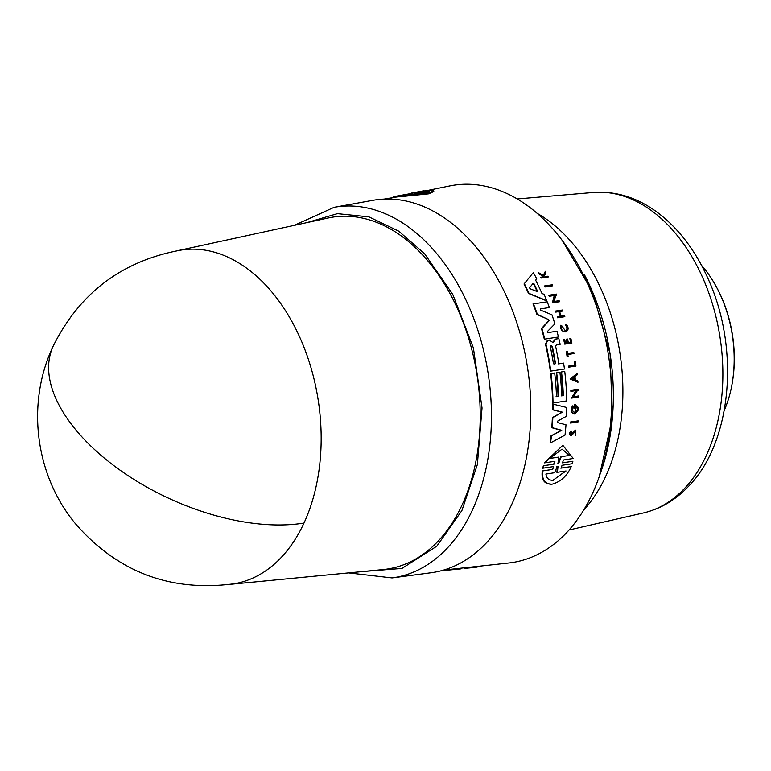 <?xml version="1.0" encoding="UTF-8"?>
<svg xmlns="http://www.w3.org/2000/svg" width="771" height="771" viewBox="0 0 771 771"><rect width="100%" height="100%" fill="white"/><g stroke="black" fill="none" stroke-linecap="round" stroke-linejoin="round"><path stroke-width="1.16" d="M303.986 523.066A168.945 112.171 81.1 0 1 280.721 557.992A168.945 112.171 81.1 0 1 234.037 583.792C170.362 592.128 117.452 572.053 75.327 523.576C35.003 474.975 26.041 403.185 53.16 346.169A168.955 89.552 24.8 0 0 81.678 436.608A168.955 89.552 -155.2 0 0 303.986 523.066A168.945 112.171 81.1 0 0 299.977 337.688A168.945 112.171 81.1 0 0 181.85 249.949C122.772 260.386 79.876 292.46 53.16 346.169M361.792 571.629L401.951 568.429L436.8 546.196L461.896 510.595L477.374 464.547L482.039 407.994L473.413 348.02L452.779 294.397L424.628 253.794L398.761 231.165L368.914 216.873L337.399 213.644L307.215 222.54M231.194 584.235L383.129 569.567A178.062 118.214 -98.9 0 0 437.581 541.695A178.062 118.214 -98.9 0 0 466.339 331.135A178.062 118.214 -98.9 0 0 328.167 217.991L179.007 250.392M348.579 572.901L392.082 577.922L430.97 572.766A188.5 125.153 -98.9 0 0 485.682 543.594A188.5 125.153 -98.9 0 0 516.821 322.77A188.5 125.153 -98.9 0 0 372.75 200.344L334.151 207.303L294.252 225.363M428.021 190.553L418.239 192.287L429.707 190.196L433.475 190.851L433.822 191.516L428.715 193.829L403.223 196.403L402.896 195.757L412.263 193.81L398.674 196.113L408.322 194.128L393.73 196.701L393.991 197.328M403.088 196.123L399.002 196.75L398.674 196.113M398.915 196.576L385.606 199.043M547.42 332.658L556.961 331.222A189.502 125.818 81.1 0 1 558.455 337.004L544.76 339.105A188.876 125.403 -98.9 0 0 541.917 328.533L549.068 320.765L548.162 319.396L536.934 314.443A188.211 124.96 -98.9 0 0 533.002 303.947L547.198 301.808A189.502 125.818 81.1 0 1 549.395 307.533L540.298 308.93L540.49 310.067L551.978 314.828A189.502 125.818 81.1 0 1 554.869 323.897L547.362 331.549L547.844 332.619M544.76 339.105L544.307 339.144A188.211 124.96 -98.9 0 0 541.464 328.562L548.615 320.803M552.566 342.632L555.216 339.124L558.84 338.604L555.669 339.095L553.009 342.603L549.366 340.05L547.815 340.29L545.955 344.145A188.876 125.403 -98.9 0 1 550.754 371.111L550.311 371.14A188.211 124.96 -98.9 0 0 545.511 344.174L547.362 340.319L549.366 340.05M558.377 363.883L563.62 363.112A189.502 125.818 81.1 0 1 564.439 369.01L550.754 371.111M546.273 300.719L528.52 293.433A188.211 124.96 -98.9 0 0 524.02 284.027L533.33 272.548A189.502 125.818 81.1 0 1 536.722 278.851L535.652 280.201A189.425 125.769 81.1 0 1 541.965 293.472L544.095 294.329A189.502 125.818 -98.9 0 1 546.755 300.68L546.273 300.719M553.491 301.519L559.139 300.69A190.032 126.174 81.1 0 1 559.544 301.721L552.402 302.82L554.744 295.428L549.723 296.199A189.705 125.952 -98.9 0 0 549.289 295.187L556.44 294.088A190.032 126.174 81.1 0 1 556.864 295.1L555.939 295.245L553.963 301.49L559.139 300.69M552.402 302.82L554.262 295.466M549.723 296.199L549.241 296.237A189.049 125.509 -98.9 0 0 548.807 295.226L556.44 294.088M577.971 382.31L570.048 378.995L577.171 373.424A190.051 126.184 -98.9 0 1 577.306 374.725L575.021 376.614A189.936 126.107 81.1 0 1 575.311 379.862L577.865 381.009A190.051 126.184 81.1 0 1 577.971 382.31L570.482 378.956L577.171 373.424M571.321 391.302L570.877 391.34A189.059 125.519 -98.9 0 0 570.829 390.299L578.395 389.162A190.051 126.184 81.1 0 1 578.443 390.213L577.518 390.357L573.489 396.747L578.655 395.957A190.051 126.184 81.1 0 1 578.674 397.007L571.552 398.106L576.332 390.54L571.321 391.302A189.724 125.962 81.1 0 0 571.272 390.261L570.829 390.299M573.046 396.776L578.655 395.957M571.552 398.106L575.889 390.569M570.945 423.019L570.482 423.057A189.059 125.519 -98.9 0 0 570.559 421.997L578.154 420.87A190.051 126.184 -98.9 0 1 578.077 421.92L570.945 423.019A189.724 125.962 -98.9 0 0 571.012 421.968L578.154 420.87M556.055 396.699L558.069 396.381A188.471 125.133 -98.9 0 0 556.248 372.74L559.9 372.21A189.281 125.663 81.1 0 1 561.731 395.86L563.341 395.61A189.358 125.721 -98.9 0 0 561.51 371.959L564.748 371.468A189.502 125.818 81.1 0 1 566.714 400.91L553.019 403.021A188.876 125.403 -98.9 0 0 551.053 373.569L554.677 373.01A189.04 125.509 81.1 0 1 556.498 396.66L558.069 396.381M561.288 395.889L562.897 395.639A188.693 125.278 -98.9 0 0 561.076 371.998L564.748 371.468M553.019 403.021L552.576 403.05A188.211 124.96 -98.9 0 0 550.619 373.607L554.677 373.01M550.561 442.853L550.089 442.891A188.211 124.96 -98.9 0 0 550.976 435.914L561.278 430.334L551.766 427.722A188.211 124.96 -98.9 0 0 552.373 417.603L561.972 412.206L552.585 409.786A188.211 124.96 -98.9 0 0 552.585 404.033L566.733 407.483A189.502 125.818 81.1 0 1 566.502 416.253L557.385 421.255L557.308 422.527L565.991 424.792A189.502 125.818 -98.9 0 1 565.008 435.104L550.561 442.853A188.876 125.403 -98.9 0 0 551.448 435.885L561.741 430.305L552.229 427.683A188.876 125.403 -98.9 0 0 552.826 417.574L562.425 412.167L553.029 409.758A188.876 125.403 -98.9 0 0 553.038 403.994M560.796 468.122L571.263 466.551C567.07 475.9 560.729 481.769 552.238 484.159L551.361 484.255M551.689 484.198C544.326 484.246 541.184 479.832 542.273 470.965L552.229 469.433L553.665 467.11M552.238 484.159C544.875 484.207 541.724 479.793 542.784 470.927L552.74 469.394L553.53 466.6L542.726 468.209L543.343 465.742L553.578 464.171L554.947 461.781M543.343 465.742L554.079 464.132L554.802 461.318L544.297 462.889L562.84 445.291L573.248 458.485L563.302 460.017L562.589 462.822L572.882 461.251L572.275 463.718L562.03 465.289L561.24 468.093L571.263 466.551M562.146 462.851L572.882 461.251M571.022 435.596L571.494 435.557C569.528 434.757 569.49 433.263 571.398 431.066L570.935 431.105C569.027 433.302 569.056 434.796 571.022 435.596M571.619 434.516L573.373 431.625L575.792 430.112L575.725 435.307L575.127 434.41L575.725 435.307M574.54 413.998L574.993 413.96C571.321 413.063 570.636 410.365 572.93 405.854L572.487 405.893C570.183 410.394 570.868 413.092 574.54 413.998M574.674 412.533L576.563 406.722M574.896 412.524L575.05 412.514C578.105 410.432 578.385 408.245 575.898 405.951A189.926 126.097 81.1 0 1 575.87 408.081L574.703 408.225A189.223 125.634 -98.9 0 0 574.752 404.505L578.703 407.772A190.051 126.184 81.1 0 1 578.664 409.565L574.993 413.96M560.7 316.216L564.517 315.667A190.032 126.174 81.1 0 1 564.844 316.698L557.606 317.777A189.059 125.519 -98.9 0 0 557.269 316.746L560.295 316.283A189.203 125.615 -98.9 0 0 558.744 311.677M560.295 316.283L560.748 316.245A189.859 126.059 -98.9 0 0 559.187 311.6L555.708 312.101A189.059 125.519 -98.9 0 0 555.342 311.07L562.599 310A190.032 126.174 81.1 0 1 562.955 311.021L559.592 311.542A189.878 126.068 81.1 0 1 561.153 316.187L564.517 315.667M567.909 342.652L570.665 342.228A189.348 125.712 -98.9 0 0 569.856 338.642L570.897 338.517A190.032 126.174 81.1 0 1 571.918 343.056L565.143 344.097A189.724 125.962 -98.9 0 0 564.121 339.558L564.69 339.471A189.753 125.981 -98.9 0 1 565.509 343.056L567.523 342.748A189.839 126.039 81.1 0 0 566.714 339.163L567.543 339.038A189.878 126.068 -98.9 0 1 568.362 342.623L571.109 342.199A190.013 126.155 81.1 0 0 570.299 338.614L569.856 338.642M565.143 344.097L564.7 344.126A189.059 125.519 -98.9 0 0 563.668 339.597L564.69 339.471M565.066 343.095L567.08 342.777A189.184 125.606 -98.9 0 0 566.261 339.192L567.543 339.038M545.049 276.587L547.969 276.182A190.032 126.174 81.1 0 1 548.364 276.943L541.56 277.994A189.724 125.962 -98.9 0 0 541.165 277.223L543.786 276.828A189.849 126.039 -98.9 0 0 543.362 276.008L539.315 273.772A189.724 125.962 -98.9 0 0 538.784 272.809L543.7 275.517L545.348 271.315A190.032 126.174 81.1 0 1 545.897 272.308L544.432 275.922L545.56 276.548L547.969 276.182M541.56 277.994L541.049 278.023A189.059 125.519 -98.9 0 0 540.654 277.261L543.285 276.856A189.184 125.606 -98.9 0 0 542.851 276.047L538.794 273.811A189.059 125.519 -98.9 0 0 538.264 272.847L538.784 272.809M543.189 275.555L545.348 271.315M565.008 331.01C567.35 329.805 567.533 327.8 565.557 324.996L566.396 324.312C568.882 327.848 568.651 330.364 565.692 331.877L565.249 331.906C561.857 331.434 560.295 329.227 560.556 325.285L561.731 325.709L565.461 330.971C567.803 329.776 567.986 327.771 566.01 324.957L566.396 324.312M567.591 356.742L567.148 356.78A189.059 125.519 -98.9 0 0 566.213 351.557L567.225 351.441A189.753 125.981 81.1 0 1 567.601 353.455L573.797 352.501A190.032 126.174 81.1 0 1 573.99 353.542L567.784 354.496A189.753 125.981 81.1 0 1 568.16 356.655L567.591 356.742A189.724 125.962 -98.9 0 0 566.656 351.528L567.225 351.441M567.157 353.484L573.797 352.501M574.231 361.956L574.665 361.927A190.003 126.145 81.1 0 1 575.118 365.126L574.684 365.155A189.338 125.712 -98.9 0 0 574.231 361.956L574.665 361.927M575.339 361.821A190.032 126.174 -98.9 0 1 575.937 366.09L568.719 367.16A189.059 125.519 -98.9 0 0 568.574 366.1L574.684 365.155M545.589 286.899L545.097 286.937A189.049 125.509 -98.9 0 0 544.615 285.925L552.258 284.788A190.032 126.174 81.1 0 1 552.74 285.8L545.589 286.899A189.705 125.952 -98.9 0 0 545.107 285.887L552.258 284.788M470.753 567.128L508.687 563.003A190.919 126.762 -98.9 0 0 566.059 533.224A190.919 126.762 -98.9 0 0 597.13 308.178A190.919 126.762 -98.9 0 0 449.744 185.927L427.934 190.389M466.648 567.581L469.732 567.244A189.059 125.519 -98.9 0 0 470.503 567.148L470.792 567.784L477.172 567.09A190.032 126.174 81.1 0 1 476.372 567.186L474.599 567.379M443.604 570.087L466.657 567.543L466.484 568.237A189.724 125.962 -98.9 0 0 466.783 568.198L469.288 567.919A189.849 126.039 -98.9 0 0 469.558 567.899M565.692 331.877C562.31 331.405 560.748 329.198 561.009 325.256M542.273 470.965L542.784 470.927M433.475 190.851L428.358 193.136L402.896 195.757M553.578 480.256C549.116 480.593 546.562 478.521 545.897 474.059L554.542 472.739L557.211 466.513L558.031 466.388L557.394 472.295L566.039 470.975L552.874 480.333M553.038 480.294L565.326 471.293M558.888 462.908L558.079 463.024L558.455 457.126L549.79 458.456L562.02 449.165L569.894 455.372L561.23 456.702L558.888 462.908L557.867 463.506M537.387 290.898L536.973 291.477L530.014 288.711L529.552 287.756L533.118 283.371L533.985 283.747A189.281 125.673 81.1 0 1 537.387 290.898L536.895 290.937A188.616 125.23 -98.9 0 0 533.484 283.786L532.616 283.41M536.712 291.544L536.895 290.937M554.628 364.722L553.424 363.565A189.04 125.509 -98.9 0 0 550.321 346.757L551.101 345.292L552.325 346.449A189.136 125.567 81.1 0 1 555.438 363.257L554.561 364.731M554.185 364.75L554.995 363.295A188.471 125.133 -98.9 0 0 551.882 346.478L551.371 345.591M414.191 193.174L417.834 193.136L409.709 194.832L425.226 192.933C429.254 191.95 430.401 191.275 428.657 190.89L428.994 191.545L420.86 193.232L420.523 192.577L429.389 191.218M412.379 193.29L397.547 195.93L412.35 193.299M724.229 410.509A106.013 70.383 -98.9 0 0 732.016 384.315A106.013 70.383 -98.9 0 0 716.953 287.93A106.013 70.383 -98.9 0 0 701.543 265.359M732.016 384.315L732.19 383.36A104.018 69.062 -98.9 0 0 717.406 288.778L716.953 287.93M544.615 285.925L545.107 285.887M568.574 366.1L575.118 365.126M569.162 367.131A189.724 125.962 -98.9 0 0 569.017 366.071M538.794 273.811L539.315 273.772M542.851 276.047L543.362 276.008M543.285 276.856L543.786 276.828M540.654 277.261L541.165 277.223M570.299 338.614L570.897 338.517M557.269 316.746L560.748 316.245M558.069 317.739A189.724 125.962 -98.9 0 0 557.732 316.708M555.342 311.07L562.599 310M556.17 312.072A189.724 125.962 -98.9 0 0 555.814 311.041M469.732 567.244L469.549 567.928A189.724 125.962 -98.9 0 0 470.329 567.832L470.503 567.148M469.452 567.273L469.288 567.919M466.947 567.543L466.783 568.198M477.345 566.396L477.172 567.09M574.752 404.505L575.417 404.447M575.156 408.196A189.888 126.068 -98.9 0 0 575.195 404.467M575.05 412.514C572.487 411.887 572.015 410.008 573.614 406.886L572.93 405.854M575.6 434.381L575.638 431.143L571.494 435.557M572.583 433.794L573.836 431.596L575.792 430.122M571.677 434.507L571.398 431.066M466.484 568.237A189.502 125.818 81.1 0 1 464.441 568.487L466.484 568.237M446.062 569.817L445.927 570.338L460.692 568.892M442.409 570.424A188.876 125.403 -98.9 0 0 445.927 570.338M544.798 462.851L562.84 445.291M543.227 468.17L543.844 465.703M556.248 372.74L559.9 372.21M558.512 396.352A189.136 125.567 -98.9 0 0 556.681 372.701M571.272 390.261L578.395 389.162M548.807 295.226L549.289 295.187M524.02 284.027L533.33 272.548M528.52 293.433L529.012 293.394A188.876 125.403 -98.9 0 0 524.521 283.988M546.755 300.68L529.012 293.394M563.62 363.112L558.821 363.845A189.281 125.673 81.1 0 0 555.621 346.304L556.315 344.916L560.16 344.319A189.502 125.818 -98.9 0 0 558.84 338.604M533.002 303.947L547.198 301.808M536.934 314.443L537.406 314.414A188.876 125.403 -98.9 0 0 533.474 303.919M548.162 319.396L537.406 314.414M548.624 319.367L549.068 320.765M547.815 332.629L556.961 331.222M413.94 192.808L427.886 190.292M423.799 190.938L414.384 192.779M411.203 193.126L423.713 190.774M397.21 196.923L396.882 196.297M400.843 196.586L400.515 195.95M384.353 199.082A188.876 125.403 81.1 0 1 385.037 198.87L385.134 199.053M390.695 198.002L385.037 198.87M557.211 466.513L556.701 466.551M572.574 378.638L574.636 376.932A189.917 126.097 81.1 0 1 574.877 379.669L572.574 378.638M415.029 193.126L420.523 192.577M557.529 466.426L556.874 472.334L557.394 472.295M561.23 456.702L569.894 455.372M569.403 455.41L562.069 449.175M549.299 458.494L558.455 457.126M560.739 456.74L558.387 462.937M574.414 379.467A189.261 125.654 -98.9 0 0 574.222 377.279M420.86 193.232L417.998 193.434M417.834 193.136L418.181 193.791L415.983 194.244M392.082 577.922A187.584 124.545 -98.9 0 0 446.534 548.894A187.584 124.545 -98.9 0 0 431.799 247.944A187.584 124.545 -98.9 0 0 334.151 207.303M593.362 192.461C615.884 190.89 637.183 197.492 657.258 212.295C678.596 228.37 695.615 250.681 708.298 279.237C739.909 348.569 732.161 442.361 688.146 486.742C675.29 500.186 660.4 508.918 643.467 512.946A162.363 107.795 -98.9 0 0 684.002 488.997A162.363 107.795 -98.9 0 0 712.327 303.523A162.363 107.795 -98.9 0 0 593.362 192.461L517.283 198.947M600.349 473.336A181.368 120.421 -98.9 0 0 584.553 274.939M583.589 510.19A169.813 112.739 -98.9 0 0 595.925 278.456A169.813 112.739 -98.9 0 0 537.185 213.355M554.079 464.132L553.578 464.171M552.74 469.394L552.229 469.433M550.822 484.304L551.361 484.265M469.616 567.919L470.522 567.822M474.117 567.427L475.09 567.321M393.73 196.701L397.73 195.882M599.221 476.671L612.376 418.036L610.102 354.005L592.726 292.334L562.3 240.504M643.467 512.946L569.037 529.985"/></g></svg>
